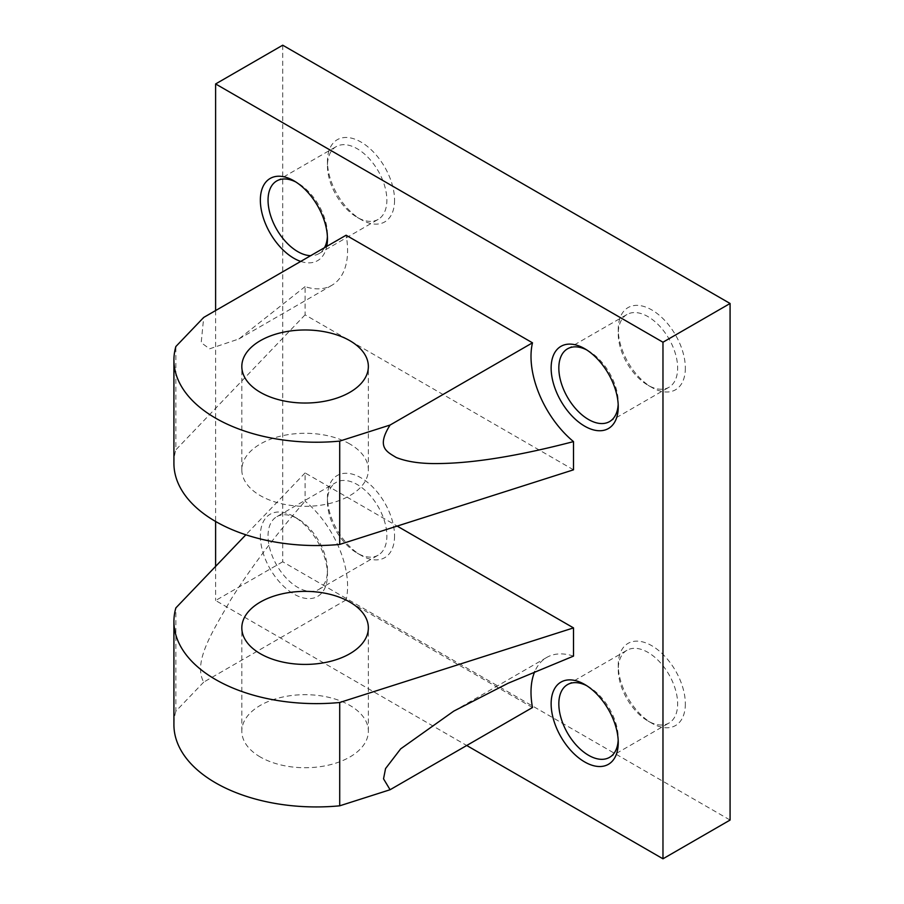 <?xml version="1.0" encoding="UTF-8"?>
<svg xmlns="http://www.w3.org/2000/svg" width="904" height="904" viewBox="0 0 904 904"><rect width="100%" height="100%" fill="white"/><g stroke="black" fill="none" stroke-linecap="round" stroke-linejoin="round"><path stroke-width="0.68" stroke-dasharray="4.52 3.39" d="M282.715 45.2L282.715 561.779L730.082 820.052M685.345 703.832A47.449 27.391 60 0 1 651.795 723.2A47.449 27.391 60 0 1 618.246 665.084A47.449 27.391 60 0 1 651.795 645.716A47.449 27.391 60 0 1 685.345 703.832M685.345 368.052A47.449 27.391 60 0 1 651.795 387.432A47.449 27.391 60 0 1 618.246 329.316A47.449 27.391 60 0 1 651.795 309.936A47.449 27.391 60 0 1 685.345 368.052M394.562 200.168A47.449 27.391 60 0 1 361.001 219.548A47.449 27.391 60 0 1 327.451 161.432A47.449 27.391 60 0 1 361.001 142.052A47.449 27.391 60 0 1 394.562 200.168M394.562 535.948A47.449 27.391 60 0 1 361.001 555.316A47.449 27.391 60 0 1 327.451 497.2A47.449 27.391 60 0 1 361.001 477.832A47.449 27.391 60 0 1 394.562 535.948M282.715 561.779L215.615 600.516L466.724 745.495M215.615 310.558L215.615 521.472M215.615 566.379L215.615 600.516M300.727 261.414A47.449 27.391 -120 0 0 326.751 246.385M260.352 535.948A47.449 27.391 -120 0 0 293.902 594.064A47.449 27.391 -120 0 0 327.451 574.684A47.449 27.391 -120 0 0 293.902 516.568A47.449 27.391 -120 0 0 260.352 535.948M532.49 707.527L346.108 599.917A75.925 43.833 -120 0 0 305.089 501.144L305.089 472.928L397.172 526.094M573.509 656.112A75.925 43.833 -120 0 0 546.728 657.445A75.925 43.833 -120 0 0 534.806 671.48M573.509 469.82L305.089 314.852L305.089 286.624A75.925 43.833 -120 0 0 331.858 285.291A75.925 43.833 -120 0 0 346.108 235.221M327.451 574.684L327.451 570.243A42.013 24.25 60 0 1 318.75 589.476A42.013 24.25 60 0 1 286.376 578.221A42.013 24.25 60 0 1 268.047 535.948A42.013 24.25 -120 0 1 276.748 516.715L336.152 482.408A42.013 24.25 -120 0 0 327.451 501.641L327.451 497.2M327.451 570.243A42.013 24.25 -120 0 0 297.744 518.794A42.013 24.25 -120 0 0 276.748 516.715M318.75 589.476L378.166 555.18A42.013 24.25 60 0 0 386.867 535.948A42.013 24.25 -120 0 0 368.527 493.663A42.013 24.25 -120 0 0 336.152 482.408M378.166 555.18A42.013 24.25 60 0 1 357.159 553.09A42.013 24.25 60 0 1 327.451 501.641M327.451 238.916L327.451 234.475A42.013 24.25 60 0 1 327.395 236.588M324.491 247.696A42.013 24.25 60 0 1 318.75 253.708A42.013 24.25 60 0 1 310.682 255.662M327.451 234.475A42.013 24.25 -120 0 0 297.744 183.026A42.013 24.25 -120 0 0 295.879 182.009M318.75 253.708L378.166 219.401A42.013 24.25 60 0 0 386.867 200.168A42.013 24.25 -120 0 0 368.527 157.895A42.013 24.25 -120 0 0 336.152 146.64A42.013 24.25 -120 0 0 327.451 165.873L327.451 161.432M378.166 219.401A42.013 24.25 60 0 1 357.159 217.322A42.013 24.25 60 0 1 327.451 165.873M618.246 406.8L618.246 402.359A42.013 24.25 -120 0 0 588.538 350.91A42.013 24.25 -120 0 0 586.673 349.893M618.246 402.359A42.013 24.25 60 0 1 618.178 404.472M567.531 348.82L626.935 314.524A42.013 24.25 -120 0 1 659.31 325.779A42.013 24.25 -120 0 1 677.65 368.052A42.013 24.25 60 0 1 668.949 387.285A42.013 24.25 60 0 1 647.942 385.206A42.013 24.25 60 0 1 618.246 333.757L618.246 329.316M626.935 314.524A42.013 24.25 -120 0 0 618.246 333.757M618.246 742.568L618.246 738.127A42.013 24.25 -120 0 0 588.538 686.678A42.013 24.25 -120 0 0 586.673 685.673M618.246 738.127A42.013 24.25 60 0 1 618.178 740.252M567.531 684.599L626.935 650.292A42.013 24.25 -120 0 1 659.31 661.547A42.013 24.25 -120 0 1 677.65 703.832A42.013 24.25 60 0 1 668.949 723.064A42.013 24.25 60 0 1 647.942 720.974A42.013 24.25 60 0 1 618.246 669.525L618.246 665.084M626.935 650.292A42.013 24.25 -120 0 0 618.246 669.525M305.089 286.624L238.905 338.955L209.558 348.831L201.196 342.661L203.705 317.428M305.089 314.852L175.862 449.83L175.862 346.514M346.108 599.917L203.705 682.124C192.405 661.366 213.898 629.67 230.949 599.454C250.318 568.458 275.031 535.688 305.089 501.144M305.089 472.928L245.854 534.795M203.705 682.124L175.862 711.211L175.862 607.906M349.825 443.988A63.269 36.522 0 0 0 280.873 436.078A63.269 36.522 0 0 0 241.82 469.82A63.269 36.522 0 0 0 260.352 495.652A63.269 36.522 0 0 0 329.293 503.562A63.269 36.522 0 0 0 368.357 469.82A63.269 36.522 0 0 0 349.825 443.988M260.352 757.032A63.269 36.522 180 0 1 241.82 731.212A63.269 36.522 180 0 1 280.873 697.459A63.269 36.522 180 0 1 349.825 705.38A63.269 36.522 180 0 1 368.357 731.212A63.269 36.522 180 0 1 329.293 764.953A63.269 36.522 180 0 1 260.352 757.032M173.918 463.368A142.346 82.185 180 0 1 175.862 449.83M175.862 711.211A142.346 82.185 0 0 0 173.918 724.748M297.744 518.794L293.902 516.568M357.159 553.09L361.001 555.316M297.744 183.026L293.902 180.8M276.748 180.936L336.152 146.64M357.159 217.322L361.001 219.548M588.538 350.91L584.685 348.684M609.545 421.592L668.949 387.285M647.942 385.206L651.795 387.432M588.538 686.678L584.685 684.452M609.545 757.36L668.949 723.064M647.942 720.974L651.795 723.2M331.858 285.291L238.905 338.955M241.82 469.82L241.82 366.504M241.82 731.212L241.82 627.896M368.357 469.82L368.357 366.504M368.357 731.212L368.357 627.896M546.728 657.445L453.774 711.12"/><path stroke-width="1.36" d="M466.724 745.495L662.971 858.8L730.082 820.052L730.082 303.484L282.715 45.2L215.615 83.948L215.615 310.558M730.082 303.484L662.971 342.221L215.615 83.948M662.971 858.8L662.971 342.221M215.615 521.472L215.615 566.379M326.751 246.385A47.449 27.391 -120 0 0 327.451 238.916A47.449 27.391 -120 0 0 293.902 180.8A47.449 27.391 -120 0 0 260.352 200.168A47.449 27.391 -120 0 0 300.727 261.414M618.246 406.8A47.449 27.391 -120 0 0 584.685 348.684A47.449 27.391 -120 0 0 551.135 368.052A47.449 27.391 -120 0 0 584.685 426.168A47.449 27.391 -120 0 0 618.246 406.8M618.246 742.568A47.449 27.391 -120 0 0 584.685 684.452A47.449 27.391 -120 0 0 551.135 703.832A47.449 27.391 -120 0 0 584.685 761.948A47.449 27.391 -120 0 0 618.246 742.568M534.806 671.48A75.925 43.833 -120 0 0 532.49 707.527L390.087 789.734L383.533 778.83L385.556 768.569L400.675 748.851L453.774 711.12L508.195 683.209L573.509 656.112L573.509 627.896L397.172 526.094M173.918 360.052A142.346 82.185 0 0 1 175.862 346.514L203.705 317.428L346.108 235.221L532.49 342.819A75.925 43.833 -120 0 0 573.509 441.604L573.509 469.82L339.712 544.423A142.346 82.185 180 0 1 173.918 463.368L173.918 360.052A142.346 82.185 0 0 0 339.712 441.107L390.087 425.038C375.951 447.378 386.98 451.785 396.212 457.481C407.229 461.887 421.614 463.91 439.367 463.537C474.419 463.108 519.122 455.797 573.509 441.604M327.395 236.588A42.013 24.25 60 0 1 324.491 247.696M310.682 255.662A42.013 24.25 60 0 1 268.047 200.168A42.013 24.25 -120 0 1 276.748 180.936A42.013 24.25 -120 0 1 295.879 182.009M586.673 349.893A42.013 24.25 -120 0 0 567.531 348.82A42.013 24.25 -120 0 0 558.83 368.052A42.013 24.25 60 0 0 577.17 410.337A42.013 24.25 60 0 0 609.545 421.592A42.013 24.25 60 0 0 618.178 404.472M586.673 685.673A42.013 24.25 -120 0 0 567.531 684.599A42.013 24.25 -120 0 0 558.83 703.832A42.013 24.25 60 0 0 577.17 746.105A42.013 24.25 60 0 0 609.545 757.36A42.013 24.25 60 0 0 618.178 740.252M245.854 534.795L175.862 607.906A142.346 82.185 0 0 0 173.918 621.432A142.346 82.185 0 0 0 339.712 702.498L573.509 627.896M532.49 342.819L390.087 425.038M260.352 392.336A63.269 36.522 180 0 1 241.82 366.504A63.269 36.522 180 0 1 280.873 332.762A63.269 36.522 180 0 1 349.825 340.672A63.269 36.522 180 0 1 368.357 366.504A63.269 36.522 180 0 1 329.293 400.257A63.269 36.522 180 0 1 260.352 392.336M349.825 602.064A63.269 36.522 0 0 0 280.873 594.143A63.269 36.522 0 0 0 241.82 627.896A63.269 36.522 0 0 0 260.352 653.716A63.269 36.522 0 0 0 329.293 661.638A63.269 36.522 0 0 0 368.357 627.896A63.269 36.522 0 0 0 349.825 602.064M339.712 544.423L339.712 441.107M173.918 621.432L173.918 724.748A142.346 82.185 0 0 0 339.712 805.814L339.712 702.498M339.712 805.814L390.087 789.734"/></g></svg>
